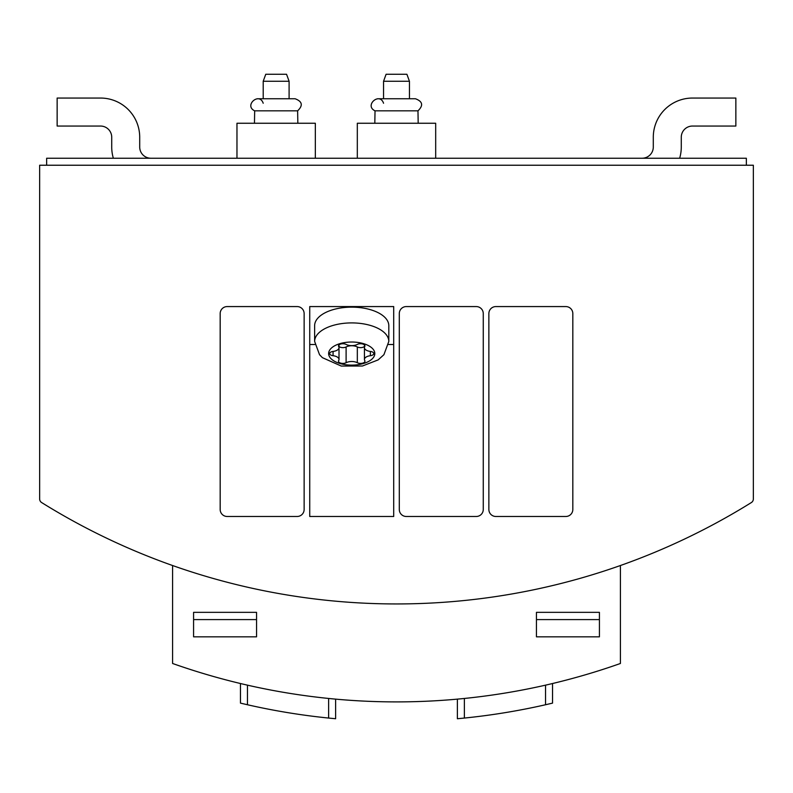 <?xml version="1.0" encoding="UTF-8"?>
<svg xmlns="http://www.w3.org/2000/svg" width="793" height="793" viewBox="0 0 793 793"><rect width="100%" height="100%" fill="white"/><g stroke="black" fill="none" stroke-linecap="round" stroke-linejoin="round"><path stroke-width="1.19" d="M746.352 165.231L746.352 158.233L46.648 158.233L46.648 165.231M679.651 158.233A39.184 39.184 0 0 0 681.276 147.042L681.276 137.239A11.191 11.191 0 0 1 692.477 126.047L735.854 126.047L735.854 98.054L692.477 98.054A39.184 39.184 0 0 0 653.293 137.239L653.293 147.042A11.191 11.191 0 0 1 642.092 158.233A11.191 11.191 0 0 0 653.293 147.042M692.477 126.047A11.191 11.191 0 0 0 681.276 137.239M735.854 98.054L692.477 98.054M139.707 137.239L139.707 147.042A11.191 11.191 0 0 0 150.908 158.233A11.191 11.191 0 0 1 139.707 147.042L139.707 137.239A39.184 39.184 0 0 0 100.523 98.054L57.146 98.054L57.146 126.047L100.523 126.047A11.191 11.191 0 0 1 111.724 137.239L111.724 147.042A39.184 39.184 0 0 0 113.349 158.233M111.724 147.042L111.724 137.239A11.191 11.191 0 0 0 100.523 126.047M386.102 74.264L406.898 74.264L409.446 81.263L383.554 81.263L386.102 74.264M383.554 98.758L383.554 81.263M383.554 103.249C379.629 91.661 363.977 105.588 375.03 110.832L417.97 110.832C423.541 105.489 422.709 101.464 415.473 98.758L377.527 98.758M375.03 110.832L374.811 123.252M357.316 158.233L357.316 123.252L435.684 123.252L435.684 158.233M265.754 74.264L286.551 74.264L289.098 81.263L263.207 81.263L265.754 74.264M263.207 98.758L263.207 81.263M263.207 103.249C259.281 91.661 243.629 105.588 254.672 110.832L297.623 110.832C303.194 105.489 302.361 101.464 295.125 98.758L257.17 98.758M254.672 110.832L254.464 123.252M236.968 158.233L236.968 123.252L315.336 123.252L315.336 158.233M364.433 346.472A4.411 2.201 180 0 1 357.326 346.957A7.712 3.856 180 0 0 346.105 346.957L346.105 362.718A4.411 2.201 180 0 1 341.277 363.253A4.411 2.201 180 0 1 338.492 361.202A4.411 2.201 180 0 1 338.68 360.567A7.712 3.856 180 0 0 339.007 359.467A7.712 3.856 180 0 0 333.07 355.71A4.411 2.201 180 0 1 329.68 353.569A4.411 2.201 180 0 1 333.07 351.428A7.712 3.856 180 0 0 339.007 347.671A7.712 3.856 180 0 0 338.68 346.561A4.411 2.201 180 0 1 338.492 345.936A4.411 2.201 180 0 1 341.277 343.884A4.411 2.201 180 0 1 346.105 344.42A7.712 3.856 0 0 0 357.326 344.42A4.411 2.201 180 0 1 362.163 343.884A4.411 2.201 180 0 1 364.939 345.936A4.411 2.201 180 0 1 364.76 346.561A7.712 3.856 180 0 0 364.433 347.671A7.712 3.856 180 0 0 370.371 351.428L370.371 355.71A7.712 3.856 180 0 0 364.433 359.467A7.712 3.856 180 0 0 364.76 360.567A4.411 2.201 180 0 1 364.939 361.202A4.411 2.201 180 0 1 362.163 363.253A4.411 2.201 180 0 1 357.326 362.718A7.712 3.856 180 0 0 346.105 362.718M339.007 346.472A4.411 2.201 180 0 0 346.105 346.957M552.533 683.526L552.533 703.123L545.534 704.749A671.721 671.721 0 0 1 464.371 718.061L457.373 718.736L464.371 718.061L464.371 698.464M328.629 698.464L328.629 718.061L335.627 718.736L328.629 718.061A671.721 671.721 0 0 1 247.466 704.749L240.467 703.123L247.466 704.749L247.466 685.162M370.371 355.71A4.411 2.201 180 0 0 373.761 353.569A4.411 2.201 180 0 0 370.371 351.428M457.373 718.736L457.373 699.139M335.627 718.736L335.627 699.139M240.467 703.123L240.467 683.526M193.581 619.591L256.555 619.591M599.419 619.591L536.445 619.591M314.633 341.446L314.633 325.695A37.083 18.546 0 0 1 351.715 307.149A37.083 18.546 0 0 1 388.808 325.695L388.808 341.446L383.921 354.689L378.152 359.893L362.441 366.009L341.238 366.049L322.404 357.663L319.539 354.709L314.633 341.446A37.083 18.546 0 0 1 351.715 322.91A37.083 18.546 0 0 1 388.808 341.446M256.555 612.345L256.555 636.829L193.581 636.829L193.581 612.345L256.555 612.345M599.419 612.345L536.445 612.345L536.445 636.829L599.419 636.829L599.419 612.345M172.596 565.528L172.596 663.483A671.721 671.721 0 0 0 620.404 663.483L620.404 565.528M393.705 344.509L388.57 344.509M314.871 344.509L309.736 344.509M309.736 306.574L309.736 516.481L393.705 516.481L393.705 306.574L309.736 306.574M488.865 509.483A6.998 6.998 0 0 0 495.863 516.481L565.825 516.481A6.998 6.998 0 0 0 572.824 509.483L572.824 313.572A6.998 6.998 0 0 0 565.825 306.574L495.863 306.574A6.998 6.998 0 0 0 488.865 313.572L488.865 509.483M399.295 509.483A6.998 6.998 0 0 0 406.294 516.481L476.266 516.481A6.998 6.998 0 0 0 483.264 509.483L483.264 313.572A6.998 6.998 0 0 0 476.266 306.574L406.294 306.574A6.998 6.998 0 0 0 399.295 313.572L399.295 509.483M220.176 509.483A6.998 6.998 0 0 0 227.175 516.481L297.137 516.481A6.998 6.998 0 0 0 304.135 509.483L304.135 313.572A6.998 6.998 0 0 0 297.137 306.574L227.175 306.574A6.998 6.998 0 0 0 220.176 313.572L220.176 509.483M39.65 498.985A4.203 4.203 0 0 0 41.633 502.554A671.721 671.721 0 0 0 751.367 502.554A4.203 4.203 0 0 0 753.35 498.985L753.35 165.231L39.65 165.231L39.65 498.985M357.326 346.957L357.326 362.718M364.76 345.302L364.76 346.561M338.68 345.302L338.68 346.561M333.07 351.428L333.07 355.71M545.534 704.749L545.534 685.162M351.715 342.021A23.086 11.548 0 0 1 371.719 359.338A23.086 11.548 0 0 1 331.722 359.338A23.086 11.548 0 0 1 351.715 342.021M409.446 98.758L409.446 81.263M417.97 110.832L418.189 123.252M289.098 98.758L289.098 81.263M297.623 110.832L297.841 123.252M364.433 344.905L364.433 359.467M339.007 344.905L339.007 359.467"/></g></svg>
